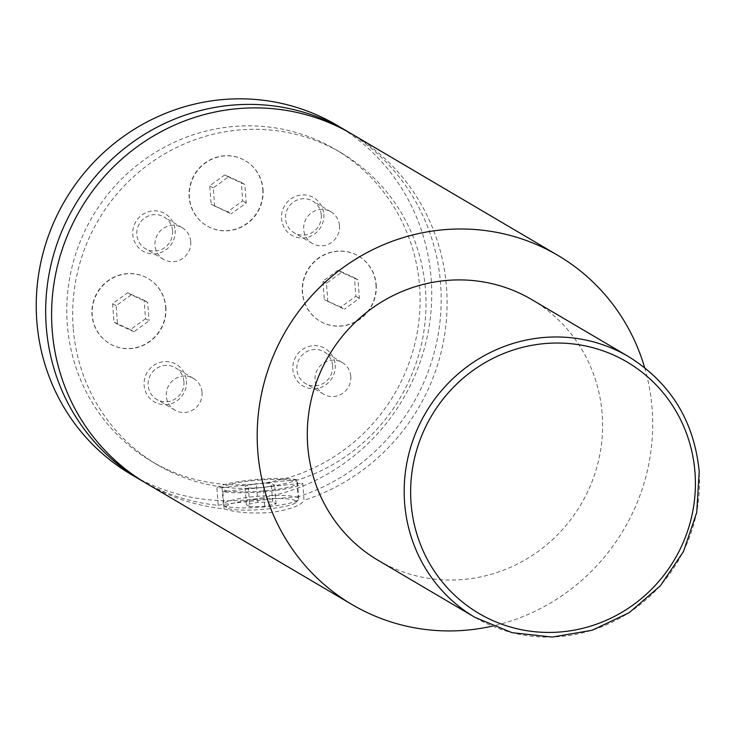 <?xml version="1.0" encoding="UTF-8"?>
<svg xmlns="http://www.w3.org/2000/svg" width="736" height="736" viewBox="0 0 736 736"><rect width="100%" height="100%" fill="white"/><g stroke="black" fill="none" stroke-linecap="round" stroke-linejoin="round"><path stroke-width="0.55" stroke-dasharray="3.68 2.76" d="M262.78 189.272A37.83 36.588 -59.5 0 1 245.263 224.609A37.83 36.588 -59.5 0 1 206.77 225.805A37.83 36.588 -59.5 0 1 189.161 197.147A37.83 36.588 -59.5 0 1 206.678 161.81A37.83 36.588 -59.5 0 1 245.171 160.614A37.83 36.588 -59.5 0 1 262.78 189.272M263.019 189.41A37.83 36.588 -59.5 0 1 245.502 224.747A37.83 36.588 -59.5 0 1 207.009 225.943A37.83 36.588 -59.5 0 1 189.4 197.285A37.83 36.588 -59.5 0 1 206.917 161.948A37.83 36.588 -59.5 0 1 245.41 160.752A37.83 36.588 -59.5 0 1 263.019 189.41M375.958 284.611A37.83 36.588 -59.5 0 1 358.441 319.948A37.83 36.588 -59.5 0 1 319.948 321.144A37.83 36.588 -59.5 0 1 302.34 292.486A37.83 36.588 -59.5 0 1 319.856 257.149A37.83 36.588 -59.5 0 1 358.349 255.953A37.83 36.588 -59.5 0 1 375.958 284.611M376.197 284.749A37.83 36.588 -59.5 0 1 358.68 320.086A37.83 36.588 -59.5 0 1 320.188 321.282A37.83 36.588 -59.5 0 1 302.579 292.624A37.83 36.588 -59.5 0 1 320.096 257.287A37.83 36.588 -59.5 0 1 358.588 256.091A37.83 36.588 -59.5 0 1 376.197 284.749M165.628 307.114A37.83 36.588 -59.5 0 1 148.111 342.452A37.83 36.588 -59.5 0 1 109.618 343.648A37.83 36.588 -59.5 0 1 92.009 314.99A37.83 36.588 -59.5 0 1 109.526 279.652A37.83 36.588 -59.5 0 1 148.019 278.456A37.83 36.588 -59.5 0 1 165.628 307.114M165.867 307.252A37.83 36.588 -59.5 0 1 148.35 342.59A37.83 36.588 -59.5 0 1 109.857 343.786A37.83 36.588 -59.5 0 1 92.248 315.128A37.83 36.588 -59.5 0 1 109.765 279.79A37.83 36.588 -59.5 0 1 148.258 278.594A37.83 36.588 -59.5 0 1 165.867 307.252M253.543 499.781A35.126 5.198 175.7 0 1 295.909 502.476A35.126 5.198 175.7 0 1 268.898 508.834A35.126 5.198 175.7 0 1 226.642 507.693A35.126 5.198 175.7 0 1 253.543 499.781M269.293 506.515A37.83 5.603 -4.3 0 0 298.384 499.68A37.83 5.603 -4.3 0 0 298.742 498.806A37.83 5.603 -4.3 0 0 252.752 496.772A37.83 5.603 -4.3 0 0 223.293 504.482A37.83 5.603 -4.3 0 0 223.781 505.282A37.83 5.603 -4.3 0 0 269.293 506.515M349.241 132.517A202.658 196.024 -59.5 0 1 440.625 284.271A202.658 196.024 -59.5 0 1 298.117 496.809L296.82 479.642L256.864 483.911A181.047 175.122 -59.5 0 1 151.552 461.362A181.047 175.122 -59.5 0 1 67.289 324.217A181.047 175.122 -59.5 0 1 151.11 155.103A181.047 175.122 -59.5 0 1 335.331 149.38A181.047 175.122 -59.5 0 1 419.594 286.525A181.047 175.122 -59.5 0 1 256.864 483.911L222.484 487.591A37.83 5.603 175.7 0 1 251.546 480.783A37.83 5.603 175.7 0 1 291.244 480.24A37.83 5.603 175.7 0 1 297.537 482.816A37.83 5.603 175.7 0 1 297.151 483.718A37.83 5.603 175.7 0 1 268.088 490.526A37.83 5.603 175.7 0 1 228.39 491.068L302.735 483.12L304.023 500.287C301.226 505.485 290.177 509.57 270.876 512.541C251.04 513.765 235.446 512.532 224.103 508.843A202.658 196.024 -59.5 0 1 146.482 483.469M224.103 508.843L222.815 491.666A43.231 6.403 -4.3 0 0 269.266 491.225A43.231 6.403 -4.3 0 0 302.735 483.12M175.122 230.12A21.749 21.04 -59.5 0 1 155.572 253.837A21.749 21.04 -59.5 0 1 132.793 234.646A21.749 21.04 -59.5 0 1 152.343 210.938A21.749 21.04 -59.5 0 1 175.122 230.12M172.574 230.911A18.372 17.774 -59.5 0 1 164.064 248.069A18.372 17.774 -59.5 0 1 145.369 248.648A18.372 17.774 -59.5 0 1 136.813 234.729A18.372 17.774 -59.5 0 1 145.323 217.571A18.372 17.774 -59.5 0 1 164.018 216.991A18.372 17.774 -59.5 0 1 172.574 230.911M190.734 241.61A18.372 17.774 -59.5 0 1 182.234 258.778A18.372 17.774 -59.5 0 1 163.53 259.357A18.372 17.774 -59.5 0 1 154.983 245.438A18.372 17.774 -59.5 0 1 163.493 228.27A18.372 17.774 -59.5 0 1 182.188 227.691A18.372 17.774 -59.5 0 1 190.734 241.61M335.184 364.955A21.749 21.04 -59.5 0 1 315.634 388.672A21.749 21.04 -59.5 0 1 292.854 369.481A21.749 21.04 -59.5 0 1 312.404 345.764A21.749 21.04 -59.5 0 1 335.184 364.955M332.635 365.737A18.372 17.774 -59.5 0 1 324.125 382.904A18.372 17.774 -59.5 0 1 305.431 383.484A18.372 17.774 -59.5 0 1 296.875 369.564A18.372 17.774 -59.5 0 1 305.385 352.406A18.372 17.774 -59.5 0 1 324.079 351.817A18.372 17.774 -59.5 0 1 332.635 365.737M350.796 376.446A18.372 17.774 -59.5 0 1 342.295 393.604A18.372 17.774 -59.5 0 1 323.592 394.183A18.372 17.774 -59.5 0 1 315.045 380.264A18.372 17.774 -59.5 0 1 323.555 363.106A18.372 17.774 -59.5 0 1 342.249 362.526A18.372 17.774 -59.5 0 1 350.796 376.446M186.456 380.871A21.749 21.04 -59.5 0 1 166.906 404.579A21.749 21.04 -59.5 0 1 144.127 385.397A21.749 21.04 -59.5 0 1 163.677 361.68A21.749 21.04 -59.5 0 1 186.456 380.871M183.908 381.653A18.372 17.774 -59.5 0 1 175.398 398.82A18.372 17.774 -59.5 0 1 156.704 399.4A18.372 17.774 -59.5 0 1 148.148 385.48A18.372 17.774 -59.5 0 1 156.658 368.313A18.372 17.774 -59.5 0 1 175.352 367.733A18.372 17.774 -59.5 0 1 183.908 381.653M202.069 392.352A18.372 17.774 -59.5 0 1 193.568 409.52A18.372 17.774 -59.5 0 1 174.874 410.099A18.372 17.774 -59.5 0 1 166.318 396.18A18.372 17.774 -59.5 0 1 174.828 379.012A18.372 17.774 -59.5 0 1 193.522 378.433A18.372 17.774 -59.5 0 1 202.069 392.352M323.849 214.213A21.749 21.04 -59.5 0 1 304.29 237.921A21.749 21.04 -59.5 0 1 281.52 218.739A21.749 21.04 -59.5 0 1 301.07 195.022A21.749 21.04 -59.5 0 1 323.849 214.213M321.301 214.995A18.372 17.774 -59.5 0 1 312.791 232.162A18.372 17.774 -59.5 0 1 294.096 232.742A18.372 17.774 -59.5 0 1 285.54 218.822A18.372 17.774 -59.5 0 1 294.05 201.655A18.372 17.774 -59.5 0 1 312.745 201.075A18.372 17.774 -59.5 0 1 321.301 214.995M339.462 225.694A18.372 17.774 -59.5 0 1 330.961 242.862A18.372 17.774 -59.5 0 1 312.257 243.441A18.372 17.774 -59.5 0 1 303.71 229.522A18.372 17.774 -59.5 0 1 312.22 212.354A18.372 17.774 -59.5 0 1 330.915 211.775A18.372 17.774 -59.5 0 1 339.462 225.694M336.849 125.184A202.658 196.024 -59.5 0 1 431.167 278.705A202.658 196.024 -59.5 0 1 337.336 468.013A202.658 196.024 -59.5 0 1 131.128 474.416M73.195 327.695A181.047 175.122 -59.5 0 1 157.016 158.58A181.047 175.122 -59.5 0 1 341.237 152.858A181.047 175.122 -59.5 0 1 425.5 290.002A181.047 175.122 -59.5 0 1 262.77 487.398A181.047 175.122 -59.5 0 1 157.458 464.839A181.047 175.122 -59.5 0 1 73.195 327.695M352.213 134.237A202.658 196.024 -59.5 0 1 446.531 287.758A202.658 196.024 -59.5 0 1 304.023 500.287M531.751 299.589A151.322 146.363 -59.5 0 1 602.177 414.212A151.322 146.363 -59.5 0 1 532.119 555.56A151.322 146.363 -59.5 0 1 378.138 560.344M644.653 367.641A202.658 196.024 -59.5 0 1 652.133 408.866A202.658 196.024 -59.5 0 1 492.402 626.106M222.815 491.666L228.39 491.068A37.83 5.603 175.7 0 1 222.097 488.492A37.83 5.603 175.7 0 1 222.484 487.591L216.899 488.189L218.196 505.365A202.658 196.024 -59.5 0 1 143.548 481.703M296.82 479.642A43.231 6.403 -4.3 0 0 250.369 480.084A43.231 6.403 -4.3 0 0 216.899 488.189M218.196 505.365C220.101 504.28 279.892 497.886 298.117 496.809M253.34 484.288L256.404 483.644L271.253 483.239L274.666 485.254L263.23 487.664L248.372 488.069L244.968 486.054L253.34 484.288M249.78 506.718L246.367 504.712L257.812 502.302L272.66 501.897L276.074 503.902L264.629 506.313L249.78 506.718L248.372 488.069M264.629 506.313L263.23 487.664M246.367 504.712L244.968 486.054M257.812 502.302L256.404 483.644M272.66 501.897L271.253 483.239M276.074 503.902L274.666 485.254M145.526 318.734L130.447 329.654L113.979 322.11L112.59 303.646L127.668 292.735L144.136 300.27L145.526 318.734L149.068 320.822L133.989 331.743L130.447 329.654M340.777 307.151L324.309 299.607L322.92 281.143L337.999 270.222L354.467 277.766L355.856 296.231L340.777 307.151L344.319 309.24L324.309 299.607M227.599 211.812L211.131 204.268L209.742 185.803L224.82 174.883L241.288 182.427L242.678 200.891L227.599 211.812L231.141 213.9L211.131 204.268M133.989 331.743L117.521 324.199L116.132 305.734L131.21 294.823L147.678 302.358L149.068 320.822M147.678 302.358L144.136 300.27M131.21 294.823L127.668 292.735M116.132 305.734L112.59 303.646M117.521 324.199L113.979 322.11M214.673 206.356L213.284 187.892L228.362 176.971L244.83 184.515L246.22 202.98L231.141 213.9M246.22 202.98L242.678 200.891M244.83 184.515L241.288 182.427M228.362 176.971L224.82 174.883M213.284 187.892L209.742 185.803M327.851 301.696L326.462 283.231L341.541 272.311L358.009 279.855L359.398 298.319L344.319 309.24M359.398 298.319L355.856 296.231M358.009 279.855L354.467 277.766M341.541 272.311L337.999 270.222M326.462 283.231L322.92 281.143M628.645 356.656A151.322 146.363 -59.5 0 1 699.071 471.288A151.322 146.363 -59.5 0 1 629.004 612.637A151.322 146.363 -59.5 0 1 475.033 617.421M295.909 502.476L298.384 499.68M298.742 498.806L297.537 482.816M163.53 259.357L145.369 248.648M323.592 394.183L305.431 383.484M174.874 410.099L156.704 399.4M312.257 243.441L294.096 232.742M341.237 152.858L335.331 149.38M157.458 464.839L151.552 461.362M330.915 211.775L312.745 201.075M193.522 378.433L175.352 367.733M342.249 362.526L324.079 351.817M182.188 227.691L164.018 216.991M223.293 504.482L222.097 488.492M226.642 507.693L223.781 505.282"/><path stroke-width="1.1" d="M143.548 481.703A202.658 196.024 -59.5 0 1 140.576 479.982A202.658 196.024 -59.5 0 1 46.248 326.471A202.658 196.024 -59.5 0 1 140.088 137.154A202.658 196.024 -59.5 0 1 346.297 130.75A202.658 196.024 -59.5 0 1 349.241 132.517M140.576 479.982L131.128 474.416A202.658 196.024 -59.5 0 1 36.8 320.896A202.658 196.024 -59.5 0 1 130.631 131.588A202.658 196.024 -59.5 0 1 336.849 125.184L346.297 130.75M492.402 626.106A202.658 196.024 -59.5 0 1 352.084 604.578L146.482 483.469A202.658 196.024 -59.5 0 1 52.164 329.949A202.658 196.024 -59.5 0 1 145.995 140.64A202.658 196.024 -59.5 0 1 352.213 134.237L557.805 255.346A202.658 196.024 -59.5 0 1 644.653 367.641M475.033 617.421L378.138 560.344A151.322 146.363 -59.5 0 1 307.712 445.712A151.322 146.363 -59.5 0 1 377.78 304.364A151.322 146.363 -59.5 0 1 531.751 299.589L628.645 356.656C670.652 382.904 694.168 421.167 699.2 471.445L696.734 512.44L683.459 551.531L660.358 585.81L629.151 612.711L592.167 630.246L552.156 637.082L512.118 632.693L475.033 617.421A151.322 146.363 -59.5 0 1 404.607 502.789A151.322 146.363 -59.5 0 1 474.665 361.44A151.322 146.363 -59.5 0 1 628.645 356.656M352.084 604.578A202.658 196.024 -59.5 0 1 257.756 451.058A202.658 196.024 -59.5 0 1 351.596 261.749A202.658 196.024 -59.5 0 1 557.805 255.346M694.996 472.549A145.912 141.137 120.5 0 0 542.202 343.832A145.912 141.137 120.5 0 0 411.047 502.927A145.912 141.137 120.5 0 0 563.84 631.635A145.912 141.137 120.5 0 0 694.996 472.549"/></g></svg>
